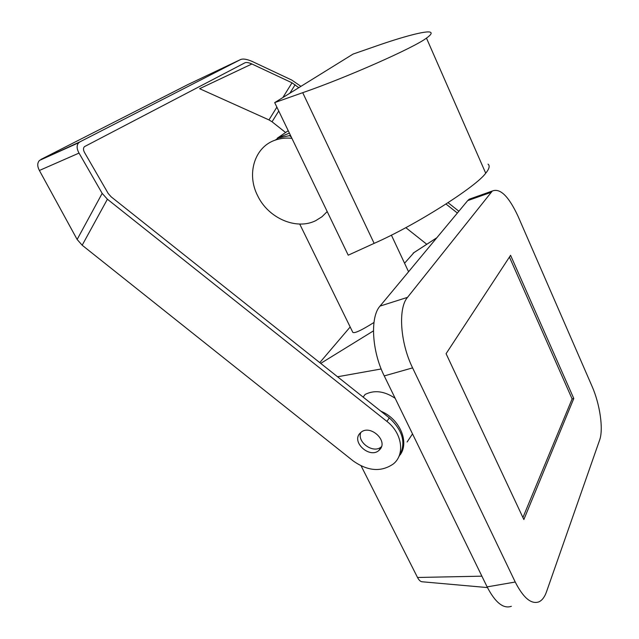 <?xml version="1.0" encoding="UTF-8"?>
<svg xmlns="http://www.w3.org/2000/svg" width="639" height="639" viewBox="0 0 639 639"><rect width="100%" height="100%" fill="white"/><g stroke="black" fill="none" stroke-linecap="round" stroke-linejoin="round"><path stroke-width="0.96" d="M352.401 331.529L352.8 332.336C354.333 333.678 361.394 330.387 373.967 322.471M327.2 211.573L322 216.733L315.818 220.607C296.48 230.471 268.356 218.29 257.693 195.814C246.382 174.207 254.37 147.034 275.225 140.125C280.465 138.288 286.024 137.689 291.911 138.336M290.513 135.444L277.318 138.168L289.387 133.096M412.594 367.88L515.234 582.025C523.365 597.96 531.273 604.566 538.965 601.834C542.168 600.317 544.684 596.978 546.505 591.802L599.63 440.031C603.623 429.24 599.933 404.08 591.986 386.172L518.005 216.19C508.708 196.277 500.145 187.89 492.302 191.021L407.514 297.359C397.969 308.198 400.142 342.664 412.594 367.88L384.247 375.916L487.118 586.89L515.234 582.025M523.86 519.539L573.79 398.512L510.585 255.304L446.086 353.686L523.86 519.539M490.84 192.427L467.692 200.622L380.013 306.097L407.514 297.359M511.368 606.307C503.372 609.071 495.289 602.601 487.118 586.89M384.247 375.916C371.77 351.099 370.013 316.984 380.013 306.097M467.692 200.622L469.226 199.192L472.277 198.114M522.918 517.526L572.113 398.928L509.435 257.062M572.113 398.928L573.79 398.512M363.144 397.107L365.117 394.447C374.382 389.79 384.398 391.068 395.158 398.297M412.522 433.905L407.099 442.02M487.461 587.576L422.483 581.802C420.694 581.809 419.04 580.372 417.515 577.48L361.147 465.919M319.772 362.632L350.172 326.984M404.559 263.228L414.056 252.533M380.932 411.244C399.647 418.793 409.655 441.996 400.134 454.888M274.69 102.607L348.223 255.185L374.134 243.363L302.71 92.679L274.69 102.607L353.047 54.083L376.547 45.928C401.803 37.078 426.509 30.289 430.406 32.254C432.124 33.092 430.806 35.041 426.469 38.1C414.423 47.486 346.665 77.543 302.71 92.679M488.036 164.111C490.073 165.797 489.298 168.832 485.72 173.209C476.007 186.868 414.919 225.559 374.134 243.363M485.72 173.209L426.469 38.1M300.921 86.361L291.799 80.075L252.669 61.663C247.213 59.203 243.187 58.5 240.583 59.547L80.171 141.73L39.554 160.381C37.214 162.833 37.158 166.196 39.394 170.477L79.028 153.08C76.592 148.647 76.512 145.189 78.789 142.705L80.171 141.73M458.866 211.237L448.099 202.723M278.748 111.026L272.038 121.777L285.585 132.505M289.347 135.476L291.264 137.002M405.789 227.644L426.78 244.266M398.528 457.268C406.532 444.217 403.457 431.093 389.303 417.898L111.234 196.892L108.255 193.569L84.588 152.601C83.174 150.053 83.134 148.064 84.452 146.643L244.985 62.782C246.454 62.175 248.763 62.574 251.894 63.98L292.007 82.806L298.82 87.663M446.03 204.065L457.372 213.027M272.038 121.777L268.963 119.908L276.879 107.152M251.894 63.98L199.616 88.693L268.963 119.908M240.583 59.547L188.146 84.452L40.952 159.423M102.176 193.377L77.135 239.473L82.175 245.224L353.239 460.975C367.896 471.255 381.259 472.245 393.328 463.946C405.222 454.537 402.227 433.082 386.922 421.405L107.408 199.224L102.176 193.377L79.028 153.08M77.135 239.473L39.394 170.477M381.467 446.701L381.235 446.893C373.416 454.049 356.658 442.156 360.835 432.427M379.893 449.489C388.336 440.798 370.308 424.272 361.067 432.252L359.773 433.49C351.458 442.412 369.765 458.706 378.855 450.495L379.893 449.489M288.221 130.691L277.318 138.168M337.552 376.77L381.179 368.967M417.515 577.48L481.894 576.17M320.714 363.383L373.448 330.882M413.161 253.14L436.749 237.844M295.13 84.755L289.85 93.222M282.845 97.559L292.007 82.806M386.922 421.405L389.303 417.898M82.175 245.224L107.408 199.224M408.561 271.759L391.38 235.104M352.8 332.336L299.715 224.049M275.225 140.125L279.083 137.481M469.226 199.192L492.302 191.021M413.209 253.084L436.836 237.74M378.855 450.495L381.235 446.893M39.554 160.381L78.789 142.705"/></g></svg>
